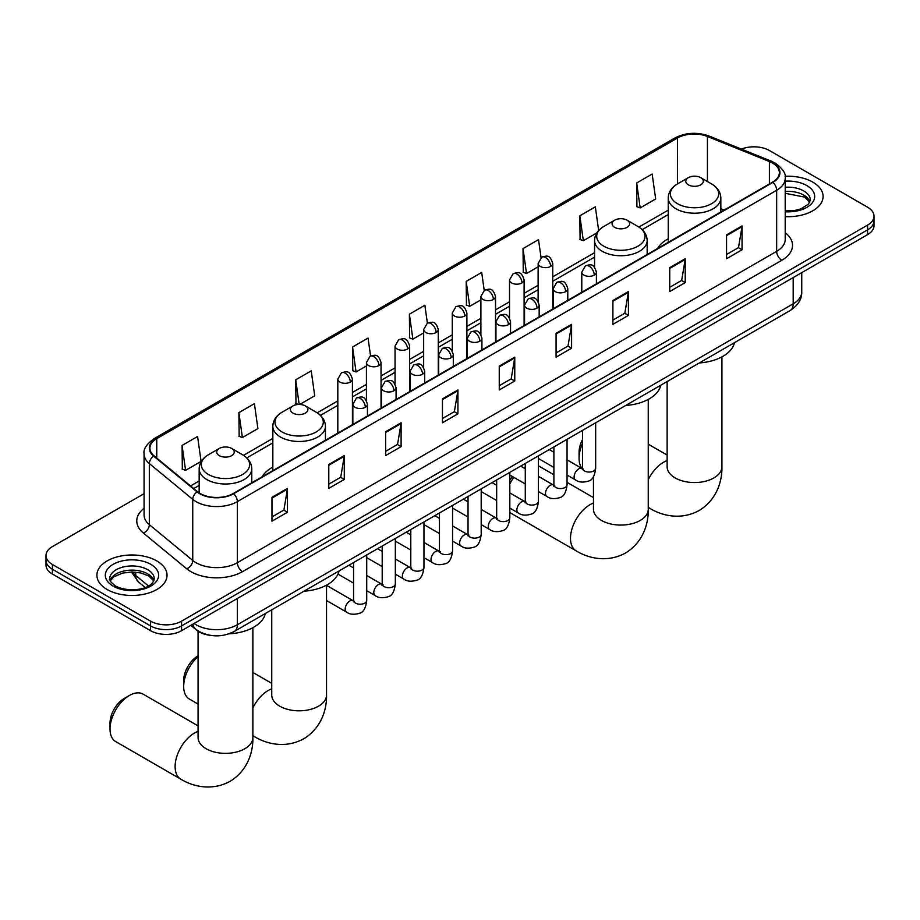 <?xml version="1.0" encoding="UTF-8"?>
<svg xmlns="http://www.w3.org/2000/svg" width="920" height="920" viewBox="0 0 920 920"><rect width="100%" height="100%" fill="white"/><g stroke="black" fill="none" stroke-linecap="round" stroke-linejoin="round"><path stroke-width="1.38" d="M272.837 467.084A38.721 22.356 0 0 0 262.2 476.767M668.231 238.809A38.721 22.356 0 0 0 657.593 248.492M210.542 635.375A21.919 12.65 180 0 1 196.684 630.2L190.808 625.358M144.072 493.683L52.417 546.595A21.919 12.65 0 0 0 46 555.542L46 565.087A21.919 12.65 0 0 0 52.417 574.034L150.57 630.694A21.919 12.65 0 0 0 181.562 630.694L867.583 234.634A21.919 12.65 0 0 0 874 225.687L874 220.915A21.919 12.65 0 0 1 867.583 229.862A21.919 12.65 0 0 0 874 220.915L874 216.142A21.919 12.65 0 0 0 867.583 207.195L769.431 150.523A21.919 12.65 0 0 0 741.405 149.097M46 555.542A21.919 12.65 0 0 0 52.417 564.489L150.57 621.149A21.919 12.65 0 0 0 181.562 621.149L181.562 625.922L867.583 229.862L181.562 625.922A21.919 12.65 0 0 1 150.57 625.922A21.919 12.65 0 0 0 181.562 625.922L181.562 630.694M52.417 564.489L52.417 569.261L150.57 625.922L52.417 569.261A21.919 12.65 0 0 1 46 560.314A21.919 12.65 0 0 0 52.417 569.261L52.417 574.034M812.82 182.137A35.063 20.24 0 0 0 785.082 176.283A35.063 20.24 0 0 1 812.82 182.137A35.063 20.24 0 0 1 823.089 196.454A35.063 20.24 0 0 0 812.82 182.137M156.768 560.912A35.063 20.24 0 0 0 118.553 556.519A35.063 20.24 0 0 0 96.91 575.23A35.063 20.24 0 0 0 107.18 589.536A35.063 20.24 0 0 0 145.394 593.929A35.063 20.24 0 0 0 167.037 575.23A35.063 20.24 0 0 0 156.768 560.912A35.063 20.24 0 0 0 118.553 556.519A35.063 20.24 0 0 0 96.91 575.23A35.063 20.24 0 0 0 107.18 589.536A35.063 20.24 0 0 0 145.394 593.929A35.063 20.24 0 0 0 167.037 575.23A35.063 20.24 0 0 0 156.768 560.912M772.535 163.047A23.379 13.501 180 0 1 779.378 172.592A23.379 13.501 180 0 1 772.535 182.137L233.22 493.511A23.379 13.501 180 0 1 197.547 491.705L154.146 455.917A23.379 13.501 180 0 1 149.914 448.178A23.379 13.501 180 0 1 156.756 438.633L677.488 137.988A23.379 13.501 180 0 1 707.422 136.482L769.407 161.54A23.379 13.501 180 0 1 772.535 163.047M772.938 162.817A23.966 13.834 0 0 0 769.741 161.264L707.768 136.206A23.966 13.834 0 0 0 677.074 137.758L156.342 438.391A23.966 13.834 0 0 0 153.663 456.113L197.064 491.901A23.966 13.834 0 0 0 233.634 493.741L772.938 182.379A23.966 13.834 0 0 0 772.938 162.817M271.964 497.329L271.964 521.18L287.465 512.233L287.465 488.382L271.964 497.329M271.964 516.948L283.9 510.059L287.396 489.164A5.842 3.369 -120 0 0 287.465 488.382M283.797 510.117L287.465 512.233M328.785 464.519L328.785 488.382L344.287 479.435L344.287 455.572L328.785 464.519M328.785 484.138L340.722 477.25L344.218 456.366A5.842 3.369 -120 0 0 344.287 455.572M340.618 477.308L344.287 479.435M385.618 431.71L385.618 455.572L401.108 446.625L401.108 422.763L385.618 431.71M385.618 451.341L397.543 444.44L401.051 423.556A5.842 3.369 -120 0 0 401.108 422.763M397.44 444.509L401.108 446.625M442.44 398.9L442.44 422.763L457.93 413.816L457.93 389.953L442.44 398.9M442.44 418.531L454.376 411.642L457.872 390.747A5.842 3.369 -120 0 0 457.93 389.953M454.273 411.7L457.93 413.816M726.558 234.864L726.558 258.727L742.049 249.78L742.049 225.917L726.558 234.864M726.558 254.495L738.495 247.606L741.991 226.711A5.842 3.369 -120 0 0 742.049 225.917M738.38 247.664L742.049 249.78M669.725 267.674L669.725 291.536L685.227 282.589L685.227 258.727L669.725 267.674M669.725 287.305L681.662 280.416L685.17 259.52A5.842 3.369 -120 0 0 685.227 258.727M681.559 280.473L685.227 282.589M612.904 300.483L612.904 324.346L628.406 315.399L628.406 291.536L612.904 300.483M612.904 320.114L624.841 313.214L628.337 292.33A5.842 3.369 -120 0 0 628.406 291.536M624.737 313.283L628.406 315.399M556.082 333.293L556.082 357.144L571.584 348.197L571.584 324.346L556.082 333.293M556.082 352.912L568.019 346.023L571.515 325.139A5.842 3.369 -120 0 0 571.584 324.346M567.916 346.081L571.584 348.197M499.261 366.091L499.261 389.953L514.763 381.006L514.763 357.144L499.261 366.091M499.261 385.721L511.198 378.833L514.694 357.938A5.842 3.369 -120 0 0 514.763 357.144M511.094 378.89L514.763 381.006M785.22 216.637A35.063 20.24 0 0 0 823.089 196.454A35.063 20.24 0 0 1 785.22 216.637M181.562 621.149L867.583 225.089A21.919 12.65 0 0 0 874 216.142M299.702 404.466L314.721 395.796L311.224 370.863L295.722 379.81L295.975 403.535M238.901 412.62L242.397 437.552L257.899 428.605L254.403 403.673L238.901 412.62L239.154 436.333M182.079 445.429L185.575 470.361L201.077 461.414L197.581 436.482L182.079 445.429L182.333 469.142M484.207 290.363L481.7 272.446L466.198 281.393L466.451 305.106M541.04 257.611L538.522 239.637L523.02 248.584L523.273 272.308M598.667 230.517L595.344 206.839L579.841 215.786L580.094 239.499M636.674 182.977L640.17 207.908L655.661 198.961L652.165 174.03L636.674 182.977L636.916 206.689M370.565 355.994L368.046 338.065L352.555 347.012L352.797 370.725M427.386 323.161L424.867 305.256L409.377 314.203L409.63 337.916M409.377 314.203L412.873 339.135L423.66 332.902M412.873 339.135L409.377 337.824M466.198 281.393L469.694 306.325L480.895 299.862M469.694 306.325L466.198 305.014M523.02 248.584L526.516 273.516L538.131 266.811M526.516 273.516L523.02 272.205M579.841 215.786L583.349 240.706L596.827 232.933M583.349 240.706L579.841 239.407M640.17 207.908L636.674 206.597M352.555 347.012L356.051 371.933L366.424 365.953M356.051 371.933L352.555 370.633M298.494 404.466L295.722 403.443M295.722 379.81L299.184 404.455M242.397 437.552L238.901 436.241M185.575 470.361L182.079 469.05M582.521 443.497A27.393 15.812 120 0 0 579.071 458.229L579.071 452.26A20.09 11.603 -60 0 1 582.521 439.565M579.071 458.229A27.393 15.812 120 0 0 582.188 468.602M668.231 242.362L668.231 198.03A26.3 15.18 0 0 0 675.935 208.771A26.3 15.18 0 0 0 704.594 212.06A26.3 15.18 0 0 0 720.831 198.03C720.636 192.177 717.565 187.484 711.608 183.954L700.73 177.663A8.763 5.06 0 0 0 688.332 177.663A8.763 5.06 0 0 0 688.332 184.828A8.763 5.06 0 0 0 700.73 184.828A8.763 5.06 0 0 0 700.73 177.663L711.608 183.954A24.162 13.95 0 0 1 711.608 203.677A24.162 13.95 0 0 1 677.442 203.677A24.162 13.95 0 0 1 677.442 183.954L677.488 137.988M699.361 362.94A40.181 23.195 0 0 0 734.413 342.7M509.818 480.378A20.09 11.603 -60 0 1 512.452 476.56M525.285 466.923A27.393 15.812 120 0 0 524.779 467.199L523.653 467.854L524.779 467.199A27.393 15.812 120 0 0 524.779 467.21A27.393 15.812 120 0 0 523.687 467.866M513.866 477.388A27.393 15.812 120 0 0 509.818 484.012M509.818 512.417A27.393 15.812 120 0 0 511.083 513.303L576.173 550.873A27.393 15.812 -60 0 1 571.976 528.919A27.393 15.812 -60 0 1 589.869 504.781A27.393 15.812 -60 0 1 593.469 503.091M614.663 227.355A8.763 5.06 0 0 0 627.06 227.355A8.763 5.06 0 0 0 627.06 220.19L637.951 226.481A24.162 13.95 0 0 1 637.951 246.203A24.162 13.95 0 0 1 603.784 246.203A24.162 13.95 0 0 1 603.773 226.481C597.827 230.011 594.757 234.703 594.561 240.557A26.3 15.18 0 0 0 602.266 251.298A26.3 15.18 0 0 0 630.924 254.587A26.3 15.18 0 0 0 647.162 240.557C646.967 234.703 643.896 230.011 637.951 226.481L627.06 220.19A8.763 5.06 0 0 0 614.663 220.19A8.763 5.06 0 0 0 614.663 227.355M625.692 405.467A40.181 23.195 0 0 0 660.755 385.227M553.897 474.754L538.476 465.853A27.393 15.812 120 0 0 538.43 465.819M198.076 656.569A27.393 15.812 120 0 0 183.678 686.504L183.678 680.535A20.09 11.603 -60 0 1 197.892 655.937L197.892 655.937M183.678 686.504A27.393 15.812 120 0 0 189.359 699.05L198.076 704.076M292.939 413.103A8.763 5.06 0 0 0 305.336 413.103A8.763 5.06 0 0 0 305.336 405.938L316.216 412.229A24.162 13.95 0 0 1 316.227 412.229A24.162 13.95 0 0 1 316.216 431.952A24.162 13.95 0 0 1 282.049 431.952A24.162 13.95 0 0 1 282.049 412.229C276.103 415.759 273.033 420.452 272.837 426.305A26.3 15.18 0 0 0 280.542 437.046A26.3 15.18 0 0 0 309.2 440.335A26.3 15.18 0 0 0 325.438 426.305C325.243 420.452 322.172 415.759 316.227 412.229L305.336 405.938A8.763 5.06 0 0 0 292.939 405.938A8.763 5.06 0 0 0 292.939 413.103M303.968 591.215A40.181 23.195 0 0 0 339.031 570.975M110.02 729.031L110.02 723.074A20.09 11.603 -60 0 1 124.223 698.464L129.386 695.485A27.393 15.812 120 0 0 110.02 729.031A27.393 15.812 120 0 0 115.69 741.577L180.78 779.148A27.393 15.812 -60 0 1 176.583 757.206A27.393 15.812 -60 0 1 194.476 733.056A27.393 15.812 -60 0 1 198.076 731.365M219.27 455.63A8.763 5.06 0 0 0 231.667 455.63A8.763 5.06 0 0 0 231.667 448.466L242.558 454.756A24.162 13.95 0 0 1 242.558 474.478A24.162 13.95 0 0 1 208.391 474.478A24.162 13.95 0 0 1 208.391 454.756C202.434 458.286 199.364 462.978 199.168 468.832A26.3 15.18 0 0 0 206.873 479.573A26.3 15.18 0 0 0 235.543 482.862A26.3 15.18 0 0 0 251.769 468.832C251.574 462.978 248.503 458.286 242.558 454.756L231.667 448.466A8.763 5.06 0 0 0 219.27 448.466A8.763 5.06 0 0 0 219.27 455.63M229.057 633.822A40.181 23.195 0 0 0 265.362 613.502M198.076 725.869L143.083 694.129A27.393 15.812 120 0 0 129.386 695.485L124.223 698.464M194.062 623.484A29.221 16.87 0 0 0 196.029 624.737A29.221 16.87 0 0 0 237.36 624.737L793.189 303.818A29.221 16.87 0 0 0 801.757 291.893C801.964 299.149 798.1 305.348 790.165 310.511L234.324 631.419A14.617 8.441 60 0 0 237.36 624.737L237.36 598.483M793.189 277.575L793.189 303.818A14.617 8.441 60 0 1 790.165 310.511M192.878 624.162A14.617 9.775 129.5 0 0 195.431 628.912L190.992 625.255M867.583 234.634L867.583 225.089M150.57 630.694L150.57 621.149M132.491 571.976A29.221 16.87 0 0 0 135.734 575.471L135.734 572.148M145.21 587.512L138.414 581.9A14.617 9.775 129.5 0 1 135.734 575.471L148.477 585.971M785.22 232.714A36.524 21.091 180 0 1 781.827 260.279L242.523 571.642A7.302 4.22 60 0 1 237.36 562.695L776.664 251.332A29.221 16.87 0 0 0 785.22 239.407L785.22 178.319A29.221 16.87 180 0 1 776.664 190.256A7.302 4.22 -120 0 0 772.938 182.379M242.523 571.642A36.524 21.091 180 0 1 190.865 571.642A36.524 21.091 180 0 1 186.771 568.836L143.37 533.048A36.524 21.091 180 0 1 144.072 508.3M196.029 562.695A29.221 16.87 0 0 0 237.36 562.695L237.36 501.618A29.221 16.87 180 0 1 192.751 499.364L149.35 463.576A29.221 16.87 180 0 1 144.072 453.905L144.072 514.981A29.221 16.87 0 0 0 149.35 524.664L192.751 560.441A29.221 16.87 0 0 0 196.029 562.695M785.22 178.319C786.197 173.754 782.839 168.67 775.146 163.047L771.305 161.184A7.302 3.427 112 0 0 769.741 161.264M771.305 161.184L709.331 136.125C697.222 131.847 685.733 132.468 674.866 137.988A7.302 4.22 60 0 1 677.074 137.758M156.342 438.391A7.302 4.22 -120 0 0 154.146 438.633C146.556 444.084 143.198 449.167 144.072 453.905M153.663 456.113A7.302 4.887 129.5 0 0 149.35 463.576L149.35 524.664A7.302 4.887 -50.5 0 1 143.37 533.048M709.331 136.125A7.302 3.427 112 0 0 707.768 136.206M197.064 491.901A7.302 4.887 129.5 0 0 192.751 499.364L192.751 560.441A7.302 4.887 -50.5 0 1 186.771 568.836M233.634 493.741A7.302 4.22 60 0 1 237.36 501.618L776.664 190.256L776.664 251.332A7.302 4.22 60 0 0 781.827 260.279M156.756 438.633L156.756 458.079M769.407 161.54L769.407 183.942M707.422 136.482L707.422 181.539M724.167 210.059L720.831 208.702M668.231 210.151L638.917 227.067M594.561 252.678L552.747 276.816M538.131 285.257L524.124 293.342M509.519 301.783L495.512 309.867M480.895 318.297L466.888 326.393M452.284 334.822L438.276 342.907M423.66 351.348L409.653 359.433M395.048 367.873L381.041 375.958M366.424 384.387L352.417 392.483M337.812 400.913L317.193 412.815M272.837 438.426L243.524 455.342M199.168 480.953L190.543 485.932M499.261 366.85L514.694 357.938M556.082 334.041L571.515 325.139M612.904 301.242L628.337 292.33M669.725 268.433L685.17 259.52M726.558 235.623L741.991 226.711M442.44 399.659L457.872 390.747M385.618 432.469L401.051 423.556M328.785 465.278L344.218 456.366M271.964 498.076L287.396 489.164M809.922 201.871A22.264 12.857 0 0 0 803.769 195.12A22.264 12.857 0 0 0 785.22 191.452M785.22 210.945L794.834 210.473L800.883 208.874L808.473 204.136L810.29 200.031A22.264 12.857 0 0 0 803.769 190.946A22.264 12.857 0 0 0 785.22 187.277M785.22 211.761A26.645 15.387 0 0 0 812.072 203.09A26.645 15.387 0 0 0 806.874 185.575A26.645 15.387 0 0 0 785.22 181.159M721.924 356.879L721.924 466.727A27.393 15.812 180 0 1 713.897 477.917A27.393 15.812 180 0 1 675.154 477.917A27.393 15.812 180 0 1 667.126 466.727L667.195 467.797M648.255 479.676A27.393 15.812 -60 0 1 663.527 462.254A27.393 15.812 -60 0 1 667.126 460.563M721.924 466.727C722.292 480.481 717.174 499.479 699.143 510.519C680.57 520.616 661.56 515.545 649.831 508.346A27.393 15.812 -60 0 1 648.255 507.196M648.255 399.406L648.255 509.254A27.393 15.812 180 0 1 640.24 520.444A27.393 15.812 180 0 1 601.496 520.444A27.393 15.812 180 0 1 593.469 509.254L593.526 510.324M326.531 585.154L326.531 695.002A27.393 15.812 180 0 1 318.504 706.192A27.393 15.812 180 0 1 279.76 706.192A27.393 15.812 180 0 1 271.745 695.002L271.802 696.072M252.873 707.963A27.393 15.812 -60 0 1 268.145 690.529A27.393 15.812 -60 0 1 271.745 688.838M326.531 695.002C326.899 708.756 321.793 727.755 303.761 738.794C285.188 748.891 266.179 743.82 254.449 736.621A27.393 15.812 -60 0 1 252.873 735.471M252.873 627.693L252.873 737.529A27.393 15.812 180 0 1 244.846 748.719A27.393 15.812 180 0 1 206.103 748.719A27.393 15.812 180 0 1 198.076 737.529L198.145 738.599M153.87 580.646A22.264 12.857 0 0 0 147.717 573.884A22.264 12.857 0 0 0 125.361 570.699A22.264 12.857 0 0 0 110.078 580.646M147.717 569.71A22.264 12.857 0 0 0 123.452 566.927A22.264 12.857 0 0 0 109.71 578.806C108.537 579.496 110.412 581.854 115.322 585.89C126.764 592.583 152.225 590.72 154.238 578.806A22.264 12.857 0 0 0 147.717 569.71M113.126 586.109A26.645 15.387 0 0 0 150.822 586.109A26.645 15.387 0 0 0 150.822 564.351A26.645 15.387 0 0 0 113.126 564.351A26.645 15.387 0 0 0 113.126 586.109M594.262 275.103A7.302 4.22 0 0 0 596.401 272.124C593.434 262.752 590.548 264.615 585.442 265.788A7.302 4.22 60 0 1 589.087 266.156A7.302 4.22 -120 0 1 594.262 275.103A7.302 4.22 0 0 1 583.924 275.103A7.302 4.22 0 0 1 581.785 272.124L585.442 265.788M567.053 475.042L575.471 479.906A6.578 3.795 -60 0 1 574.471 474.639A6.578 3.795 -60 0 1 578.76 468.843A6.578 3.795 -60 0 1 579.048 468.683A6.578 3.795 -60 0 1 582.049 468.522L567.053 459.862M582.9 469.177L582.303 469.671L582.521 468.245A6.578 3.795 -0 0 0 584.441 470.936A6.578 3.795 -0 0 0 593.446 471.097A6.578 3.795 -0 0 0 595.665 468.245C594.769 475.881 592.399 480.148 588.57 481.045C583.084 482.712 578.714 482.333 575.471 479.906M565.639 291.628A7.302 4.22 0 0 0 567.778 288.638C564.811 279.266 561.936 281.14 556.818 282.313A7.302 4.22 60 0 1 560.476 282.681A7.302 4.22 -120 0 1 565.639 291.628A7.302 4.22 0 0 1 555.312 291.628A7.302 4.22 0 0 1 553.173 288.638L556.818 282.313M538.43 491.567L546.859 496.432A6.578 3.795 -60 0 1 545.847 491.165A6.578 3.795 -60 0 1 550.148 485.369A6.578 3.795 -60 0 1 550.436 485.208A6.578 3.795 -60 0 1 553.426 485.035L538.43 476.376M554.277 485.702L553.691 486.185L553.897 484.771A6.578 3.795 -0 0 0 555.829 487.45A6.578 3.795 -0 0 0 564.822 487.623A6.578 3.795 -0 0 0 567.053 484.771C566.145 492.407 563.787 496.673 559.958 497.559C554.461 499.238 550.091 498.858 546.859 496.432M537.027 308.142A7.302 4.22 0 0 0 539.166 305.164C536.199 295.791 533.312 297.654 528.207 298.839A7.302 4.22 60 0 1 531.852 299.195A7.302 4.22 -120 0 1 537.027 308.142A7.302 4.22 0 0 1 526.688 308.142A7.302 4.22 0 0 1 524.549 305.164L528.207 298.839M509.818 508.093L518.236 512.957A6.578 3.795 -60 0 1 517.224 507.679A6.578 3.795 -60 0 1 521.525 501.894A6.578 3.795 -60 0 1 521.812 501.733A6.578 3.795 -60 0 1 524.814 501.561L509.818 492.901M525.653 502.228L525.067 502.711L525.285 501.296A6.578 3.795 -0 0 0 527.206 503.976A6.578 3.795 -0 0 0 536.199 504.137A6.578 3.795 -0 0 0 538.43 501.296C537.533 508.932 535.164 513.188 531.334 514.084C525.837 515.752 521.479 515.384 518.236 512.957M508.403 324.668A7.302 4.22 0 0 0 510.542 321.69C507.575 312.317 504.7 314.18 499.583 315.365A7.302 4.22 60 0 1 503.24 315.721A7.302 4.22 -120 0 1 508.403 324.668A7.302 4.22 0 0 1 498.076 324.668A7.302 4.22 0 0 1 495.937 321.69L499.583 315.365M481.194 524.607L489.624 529.471A6.578 3.795 -60 0 1 488.612 524.204A6.578 3.795 -60 0 1 492.901 518.409A6.578 3.795 -60 0 1 493.2 518.259A6.578 3.795 -60 0 1 496.19 518.087L481.194 509.427M497.041 518.753L496.455 519.236L496.662 517.81A6.578 3.795 -0 0 0 498.594 520.501A6.578 3.795 -0 0 0 507.587 520.662A6.578 3.795 -0 0 0 509.818 517.81C508.909 525.447 506.552 529.713 502.722 530.61C497.225 532.278 492.855 531.898 489.624 529.471M479.78 341.193A7.302 4.22 0 0 0 481.919 338.215C478.963 328.842 476.077 330.705 470.971 331.878A7.302 4.22 60 0 1 474.616 332.247A7.302 4.22 -120 0 1 479.78 341.193A7.302 4.22 0 0 1 469.453 341.193A7.302 4.22 0 0 1 467.314 338.215L470.971 331.878M452.571 541.132L461 545.997A6.578 3.795 -60 0 1 459.988 540.73A6.578 3.795 -60 0 1 464.289 534.934A6.578 3.795 -60 0 1 464.577 534.773A6.578 3.795 -60 0 1 467.578 534.612L452.571 525.952M468.418 535.267L467.831 535.762L468.038 534.336A6.578 3.795 -0 0 0 469.97 537.027A6.578 3.795 -0 0 0 478.963 537.188A6.578 3.795 -0 0 0 481.194 534.336C480.297 541.972 477.928 546.238 474.099 547.135C468.602 548.803 464.243 548.423 461 545.997M451.168 357.719A7.302 4.22 0 0 0 453.307 354.729C450.34 345.356 447.465 347.231 442.347 348.404A7.302 4.22 60 0 1 446.004 348.772A7.302 4.22 -120 0 1 451.168 357.719A7.302 4.22 0 0 1 440.829 357.719A7.302 4.22 0 0 1 438.69 354.729L442.347 348.404M423.959 557.658L432.377 562.522A6.578 3.795 -60 0 1 431.376 557.255A6.578 3.795 -60 0 1 435.666 551.459A6.578 3.795 -60 0 1 435.965 551.298A6.578 3.795 -60 0 1 438.955 551.137L423.959 542.466M439.806 551.793L439.219 552.276L439.426 550.861A6.578 3.795 -0 0 0 441.347 553.541A6.578 3.795 -0 0 0 450.351 553.713A6.578 3.795 -0 0 0 452.571 550.861C451.674 558.497 449.305 562.764 445.487 563.649C439.99 565.328 435.62 564.949 432.377 562.522M422.544 374.233A7.302 4.22 0 0 0 424.683 371.254C421.728 361.882 418.841 363.756 413.724 364.929A7.302 4.22 60 0 1 417.381 365.286A7.302 4.22 -120 0 1 422.544 374.233A7.302 4.22 0 0 1 412.217 374.233A7.302 4.22 0 0 1 410.078 371.254L413.724 364.929M395.335 574.183L403.765 579.048A6.578 3.795 -60 0 1 402.753 573.769A6.578 3.795 -60 0 1 407.054 567.985A6.578 3.795 -60 0 1 407.341 567.824A6.578 3.795 -60 0 1 410.343 567.651L395.335 558.992M411.183 568.318L410.596 568.801L410.803 567.387A6.578 3.795 -0 0 0 412.735 570.066A6.578 3.795 -0 0 0 421.728 570.227A6.578 3.795 -0 0 0 423.959 567.387C423.05 575.023 420.693 579.278 416.863 580.175C411.366 581.854 407.008 581.474 403.765 579.048M393.933 390.758A7.302 4.22 0 0 0 396.072 387.78C393.104 378.407 390.218 380.27 385.112 381.455A7.302 4.22 60 0 1 388.769 381.811A7.302 4.22 -120 0 1 393.933 390.758A7.302 4.22 0 0 1 383.594 390.758A7.302 4.22 0 0 1 381.455 387.78L385.112 381.455M366.723 590.697L375.141 595.562A6.578 3.795 -60 0 1 374.141 590.295A6.578 3.795 -60 0 1 378.43 584.499A6.578 3.795 -60 0 1 378.729 584.349A6.578 3.795 -60 0 1 381.719 584.177L366.723 575.517M382.57 584.844L381.972 585.327L382.191 583.901A6.578 3.795 -0 0 0 384.111 586.592A6.578 3.795 -0 0 0 393.116 586.753A6.578 3.795 -0 0 0 395.335 583.901C394.438 591.537 392.07 595.803 388.24 596.7C382.754 598.368 378.384 597.988 375.141 595.562M365.309 407.284A7.302 4.22 0 0 0 367.448 404.305C364.481 394.933 361.606 396.796 356.488 397.969A7.302 4.22 60 0 1 360.145 398.337A7.302 4.22 -120 0 1 365.309 407.284A7.302 4.22 0 0 1 354.982 407.284A7.302 4.22 0 0 1 352.843 404.305L356.488 397.969M326.531 600.542L346.529 612.087A6.578 3.795 -60 0 1 345.517 606.82A6.578 3.795 -60 0 1 349.818 601.024A6.578 3.795 -60 0 1 350.106 600.863A6.578 3.795 -60 0 1 353.096 600.702L326.531 585.361M353.947 601.358L353.36 601.852L353.567 600.426A6.578 3.795 -0 0 0 355.499 603.117A6.578 3.795 -0 0 0 364.492 603.279A6.578 3.795 -0 0 0 366.723 600.426C365.815 608.062 363.457 612.329 359.628 613.226C354.131 614.894 349.761 614.514 346.529 612.087M550.608 266.42A7.302 4.22 0 0 0 552.747 263.442C549.78 254.069 546.905 255.933 541.788 257.117A7.302 4.22 60 0 1 545.445 257.473A7.302 4.22 -120 0 1 550.608 266.42A7.302 4.22 0 0 1 540.281 266.42A7.302 4.22 0 0 1 538.131 263.442L541.788 257.117M521.985 282.946A7.302 4.22 0 0 0 524.124 279.967C521.168 270.595 518.282 272.458 513.176 273.631A7.302 4.22 60 0 1 516.822 273.999A7.302 4.22 -120 0 1 521.985 282.946A7.302 4.22 0 0 1 511.658 282.946A7.302 4.22 0 0 1 509.519 279.967L513.176 273.631M493.373 299.471A7.302 4.22 0 0 0 495.512 296.481C492.545 287.12 489.67 288.983 484.553 290.156A7.302 4.22 60 0 1 488.209 290.524A7.302 4.22 -120 0 1 493.373 299.471A7.302 4.22 0 0 1 483.034 299.471A7.302 4.22 0 0 1 480.895 296.481L484.553 290.156M464.749 315.985A7.302 4.22 0 0 0 466.888 313.007C463.933 303.634 461.046 305.509 455.929 306.682A7.302 4.22 60 0 1 459.586 307.038A7.302 4.22 -120 0 1 464.749 315.985A7.302 4.22 0 0 1 454.422 315.985A7.302 4.22 0 0 1 452.284 313.007L455.929 306.682M436.137 332.511A7.302 4.22 0 0 0 438.276 329.532C435.309 320.16 432.423 322.023 427.317 323.207A7.302 4.22 60 0 1 430.974 323.564A7.302 4.22 -120 0 1 436.137 332.511A7.302 4.22 0 0 1 425.799 332.511A7.302 4.22 0 0 1 423.66 329.532L427.317 323.207M407.514 349.036A7.302 4.22 0 0 0 409.653 346.058C406.686 336.685 403.811 338.548 398.693 339.721A7.302 4.22 60 0 1 402.35 340.089A7.302 4.22 -120 0 1 407.514 349.036A7.302 4.22 0 0 1 397.187 349.036A7.302 4.22 0 0 1 395.048 346.058L398.693 339.721M378.902 365.562A7.302 4.22 0 0 0 381.041 362.572C378.074 353.211 375.187 355.074 370.081 356.247A7.302 4.22 60 0 1 373.727 356.615A7.302 4.22 -120 0 1 378.902 365.562A7.302 4.22 0 0 1 368.563 365.562A7.302 4.22 0 0 1 366.424 362.572L370.081 356.247M350.278 382.076A7.302 4.22 0 0 0 352.417 379.097C349.45 369.725 346.575 371.599 341.458 372.772A7.302 4.22 60 0 1 345.115 373.129A7.302 4.22 -120 0 1 350.278 382.076A7.302 4.22 0 0 1 339.952 382.076A7.302 4.22 0 0 1 337.812 379.097L341.458 372.772M234.324 631.419C222.571 637.33 210.818 637.33 199.053 631.419L195.431 628.912M801.757 291.893L801.757 272.642M138.414 581.9L131.457 571.976M674.866 137.988L154.146 438.633M668.231 214.59L642.194 229.632M594.561 257.128L552.747 281.267M538.131 289.708L524.124 297.792M509.519 306.222L495.512 314.318M480.895 322.747L466.888 330.832M452.284 339.273L438.276 347.357M423.66 355.798L409.653 363.883M395.048 372.312L381.041 380.409M366.424 388.838L352.417 396.922M337.812 405.363L320.459 415.38M272.837 442.876L246.802 457.907M199.168 485.403L193.717 488.554M809.818 202.124L804.678 197.121L785.22 193.303M649.831 508.346L648.255 507.437M720.831 211.991L720.831 198.03M668.231 198.03C668.426 192.177 671.496 187.484 677.442 183.954L688.332 177.663M667.126 455.066L648.255 444.176M667.126 381.547L667.126 466.727M648.255 509.254C648.623 523.009 643.517 542.006 625.485 553.047C606.912 563.143 587.903 558.072 576.173 550.873M647.162 254.518L647.162 240.557M594.561 267.272L594.561 240.557M614.663 220.19L603.773 226.481M593.469 497.593L567.053 482.344M593.469 476.617L593.469 509.254M254.449 736.621L252.873 735.712M325.438 440.266L325.438 426.305M272.837 470.637L272.837 426.305M292.939 405.938L282.049 412.229M271.745 683.341L252.873 672.451M271.745 609.822L271.745 695.002M252.873 737.529C253.242 751.295 248.124 770.281 230.092 781.321C211.519 791.418 192.51 786.358 180.78 779.148M251.769 482.793L251.769 468.832M199.168 492.901L199.168 468.832M219.27 448.466L208.391 454.756M198.076 631.235L198.076 737.529M153.767 580.888L148.626 575.897L140.794 572.941L131.951 571.976L122.532 573.091L113.735 576.909L110.181 580.888M583.384 469.05L582.049 468.522M595.665 422.809L595.665 468.245M596.401 283.832L596.401 272.124M553.897 467.452L538.43 458.516M582.521 430.399L582.521 468.245M581.785 292.261L581.785 272.124M553.897 452.272L549.274 449.592M554.76 485.565L553.426 485.035M567.053 439.323L567.053 484.771M567.778 300.346L567.778 288.638M525.285 483.977L509.818 475.042M553.897 446.924L553.897 484.771M553.173 308.786L553.173 288.638M525.285 468.786L520.651 466.118M526.148 502.09L524.814 501.561M538.43 455.848L538.43 501.296M539.166 316.871L539.166 305.164M496.662 500.491L481.194 491.567M525.285 463.438L525.285 501.296M524.549 325.312L524.549 305.164M496.662 485.311L492.027 482.643M497.524 518.615L496.19 518.087M509.818 472.374L509.818 517.81M510.542 333.397L510.542 321.69M468.038 517.017L452.571 508.093M496.662 479.964L496.662 517.81M495.937 341.826L495.937 321.69M468.038 501.837L463.416 499.157M468.912 535.141L467.578 534.612M481.194 488.899L481.194 534.336M481.919 349.922L481.919 338.215M439.426 533.542L423.959 524.607M468.038 496.489L468.038 534.336M467.314 358.351L467.314 338.215M439.426 518.362L434.792 515.683M440.289 551.655L438.955 551.137M452.571 505.425L452.571 550.861M453.307 366.436L453.307 354.729M410.803 550.068L395.335 541.132M439.426 513.015L439.426 550.861M438.69 374.877L438.69 354.729M410.803 534.876L406.18 532.208M411.677 568.18L410.343 567.651M423.959 521.939L423.959 567.387M424.683 382.961L424.683 371.254M382.191 566.582L366.723 557.658M410.803 529.529L410.803 567.387M410.078 391.402L410.078 371.254M382.191 551.402L377.556 548.734M383.053 584.706L381.719 584.177M395.335 538.464L395.335 583.901M396.072 399.487L396.072 387.78M353.567 583.107L337.985 574.115M382.191 546.054L382.191 583.901M381.455 407.916L381.455 387.78M353.567 567.928L348.945 565.248M354.441 601.231L353.096 600.702M366.723 554.99L366.723 600.426M367.448 416.012L367.448 404.305M353.567 562.58L353.567 600.426M352.843 424.442L352.843 404.305M552.747 309.028L552.747 263.442M538.131 301.438L538.131 263.442M524.124 325.553L524.124 279.967M509.519 317.952L509.519 279.967M495.512 342.079L495.512 296.481M480.895 334.478L480.895 296.481M466.888 358.593L466.888 313.007M452.284 351.003L452.284 313.007M438.276 375.118L438.276 329.532M423.66 367.528L423.66 329.532M409.653 391.644L409.653 346.058M395.048 384.042L395.048 346.058M381.041 408.169L381.041 362.572M366.424 400.568L366.424 362.572M352.417 424.683L352.417 379.097M337.812 433.124L337.812 379.097"/></g></svg>
